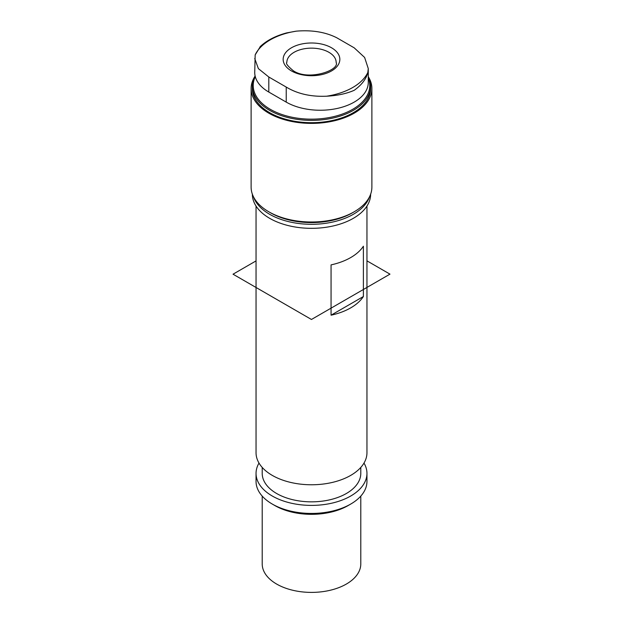 <?xml version="1.0" encoding="UTF-8"?>
<svg xmlns="http://www.w3.org/2000/svg" width="623" height="623" viewBox="0 0 623 623"><rect width="100%" height="100%" fill="white"/><g stroke="black" fill="none" stroke-linecap="round" stroke-linejoin="round"><path stroke-width="0.93" d="M262.213 496.103L262.213 563.94A49.287 28.456 0 0 0 276.643 584.062A49.287 28.456 0 0 0 330.361 590.23A49.287 28.456 0 0 0 360.787 563.94L360.787 496.103M256.045 473.387L256.045 481.431A55.455 32.014 0 0 0 272.29 504.069L274.907 505.58A51.756 29.881 0 0 0 348.093 505.58L350.71 504.069A55.455 32.014 0 0 0 366.955 481.431L366.955 473.387A55.455 32.014 180 0 1 332.721 502.963A55.455 32.014 180 0 1 272.29 496.025A55.455 32.014 180 0 1 256.045 473.387A55.455 32.014 180 0 1 259.004 463.076M274.907 505.58L272.29 504.069A55.455 32.014 0 0 0 350.71 504.069M363.996 463.076A55.455 32.014 180 0 1 366.955 473.387M262.213 467.429L262.213 473.387A49.287 28.456 0 0 0 276.643 493.509A49.287 28.456 0 0 0 330.361 499.677A49.287 28.456 0 0 0 360.787 473.387L360.787 467.429M256.045 206.065L256.045 452.757A55.455 32.014 0 0 0 272.29 475.396A55.455 32.014 0 0 0 332.721 482.334A55.455 32.014 0 0 0 366.955 452.757L366.955 206.065M331.062 315.191L331.062 264.884A55.455 32.014 0 0 0 350.71 257.564A55.455 32.014 0 0 0 363.388 246.225L363.388 296.532A55.455 32.014 180 0 1 331.062 315.191L363.388 296.532M252.354 194.142L252.354 194.181A59.146 34.148 0 0 0 269.673 218.33A59.146 34.148 0 0 0 334.138 225.728A59.146 34.148 0 0 0 370.646 194.181L370.646 194.142M369.525 196.775A59.146 34.148 180 0 1 328.703 222.832A59.146 34.148 180 0 1 269.673 214.304A59.146 34.148 180 0 1 253.475 196.775M269.245 212.038A59.146 34.148 0 0 0 269.673 212.287L270.546 212.793A57.916 33.44 0 0 0 352.454 212.793L353.327 212.287A59.146 34.148 0 0 0 353.755 212.038M270.546 212.793L269.673 212.287A59.146 34.148 0 0 0 353.327 212.287M251.116 88.536L251.116 187.134A60.384 34.865 0 0 0 268.801 211.789A60.384 34.865 0 0 0 334.606 219.343A60.384 34.865 0 0 0 371.884 187.134L371.884 88.536A60.384 34.865 180 0 1 334.606 120.737A60.384 34.865 180 0 1 268.801 113.184A60.384 34.865 180 0 1 251.116 88.536A60.384 34.865 180 0 1 254.682 76.738M368.318 76.738A60.384 34.865 180 0 1 371.884 88.536M252.354 86.223L252.354 88.536A59.146 34.148 0 0 0 269.673 112.677A59.146 34.148 0 0 0 334.138 120.083A59.146 34.148 0 0 0 370.646 88.536L370.646 86.223A59.146 34.148 180 0 1 334.138 117.778A59.146 34.148 180 0 1 269.673 110.372A59.146 34.148 180 0 1 252.354 86.223A59.146 34.148 180 0 1 255.111 75.92M368.271 76.645A59.146 34.148 180 0 1 370.646 86.223M368.271 77.914A58.274 33.65 180 0 1 339.776 114.936A58.274 33.65 180 0 1 270.289 109.305A58.274 33.65 180 0 1 255.282 76.645M255.165 54.91L254.729 72.432A48.057 27.747 0 0 0 268.801 92.056L286.23 102.117A48.057 27.747 0 0 0 338.608 108.129A48.057 27.747 0 0 0 368.271 82.493L368.271 68.577L364.619 57.456L354.199 47.831L336.77 37.769C325.408 32.053 311.921 29.849 296.322 31.15A58.344 33.689 0 0 0 255.165 54.91L260.43 46.39M367.835 72.439C366.285 78.934 361.745 84.892 354.199 90.304C346.52 93.684 337.347 95.646 326.678 96.199A58.344 33.689 0 0 0 367.835 72.439L368.271 68.577M254.729 58.515L258.381 68.631L268.801 77.011L286.23 87.072C297.592 93.886 311.079 96.923 326.678 96.199M331.537 47.784A28.339 16.362 180 0 1 331.537 70.929A28.339 16.362 180 0 1 291.463 70.929A28.339 16.362 180 0 1 291.463 47.784A28.339 16.362 180 0 1 331.537 47.784M260.064 46.741C266.566 40.55 275.413 35.939 286.596 32.918L296.322 31.15M366.955 260.85L389.967 274.143L311.453 319.474L233.033 274.198L256.045 260.905M286.23 102.117L286.23 87.072M268.801 77.011L268.801 92.056M328.928 52.309A24.647 14.228 0 0 0 302.069 49.225A24.647 14.228 0 0 0 286.853 62.37C285.544 63.289 287.694 66.077 293.308 70.742C308.471 81.177 339.979 70.267 336.147 62.37A24.647 14.228 0 0 0 328.928 52.309"/></g></svg>
